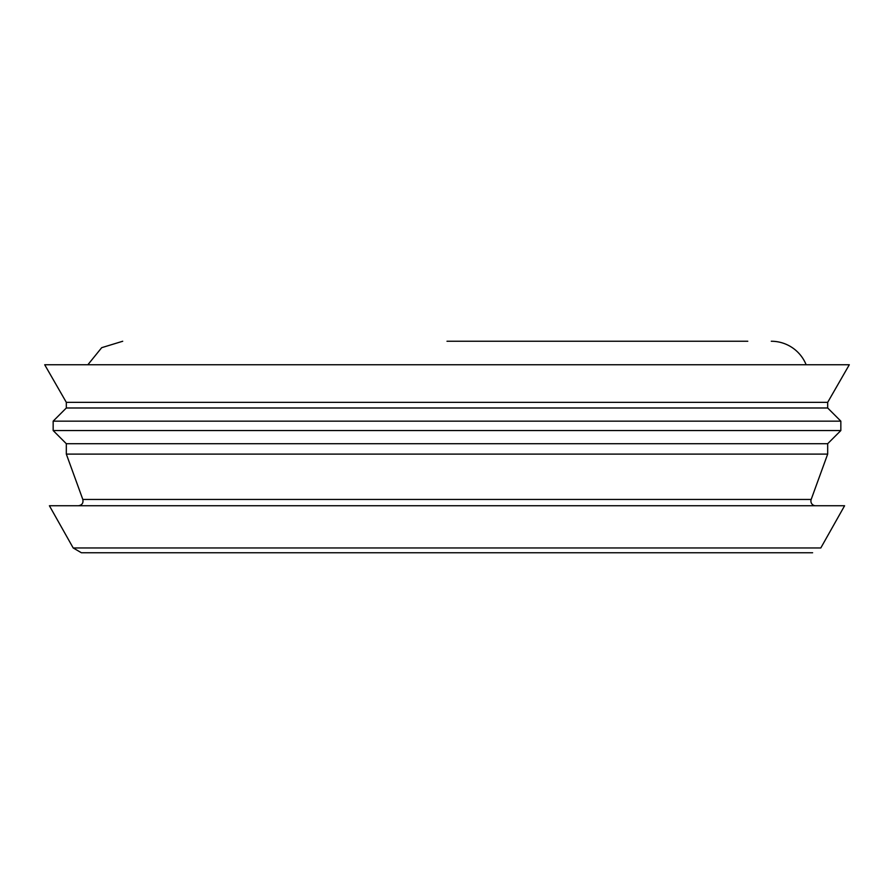 <?xml version="1.0" encoding="UTF-8"?>
<svg xmlns="http://www.w3.org/2000/svg" width="894" height="894" viewBox="0 0 894 894"><rect width="100%" height="100%" fill="white"/><g stroke="black" fill="none" stroke-linecap="round" stroke-linejoin="round"><path stroke-width="1.34" d="M73.196 547.966L49.405 505.747L844.595 505.747L820.804 547.966L73.196 547.966L81.388 552.749L812.612 552.749L81.388 552.749M815.596 505.747A4.705 4.705 0 0 1 811.182 499.444L827.676 454.096L827.676 443.715L840.841 430.55L840.841 421.152L53.159 421.152L53.159 430.55L840.841 430.55M811.182 499.444L82.818 499.444L66.324 454.096L827.676 454.096M66.324 454.096L66.324 443.715L827.676 443.715M53.159 421.152L66.324 407.988L827.676 407.988L840.841 421.152M447 402.356L827.676 402.356L849.3 364.752L44.7 364.752L66.324 402.356L447 402.356M447 341.251L747.786 341.251M771.287 341.251A37.593 37.593 0 0 1 806.142 364.752M82.818 499.444C83.511 503.054 82.047 505.155 78.404 505.747M66.324 443.715L53.159 430.55M827.676 407.988L827.676 402.356M66.324 407.988L66.324 402.356M87.858 364.752L101.692 347.677L122.713 341.251"/></g></svg>
